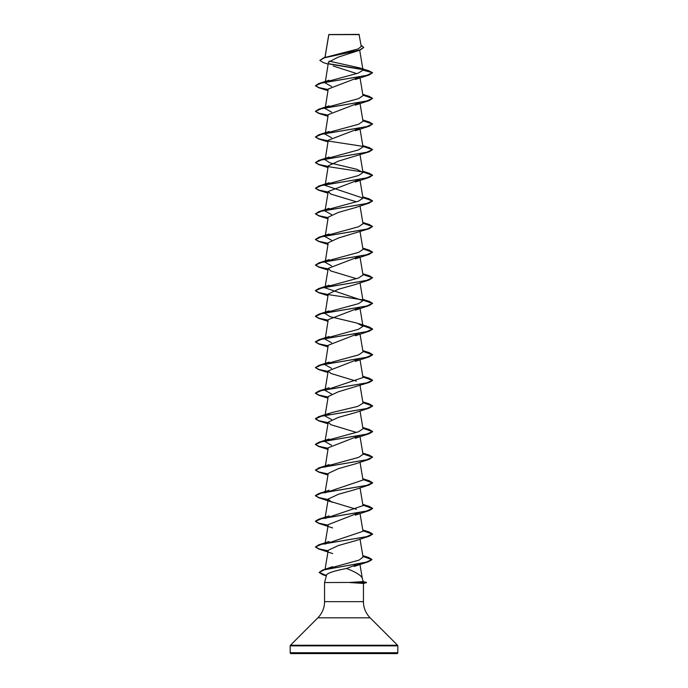 <?xml version="1.0" encoding="UTF-8"?>
<svg xmlns="http://www.w3.org/2000/svg" width="688" height="688" viewBox="0 0 688 688"><rect width="100%" height="100%" fill="white"/><g stroke="black" fill="none" stroke-linecap="round" stroke-linejoin="round"><path stroke-width="1.03" d="M328.116 64.156L323.24 62.531L319.843 60.372L323.885 57.74L358.087 48.977L361.26 46.466L359.059 34.4L328.804 34.538M359.274 34.615L328.821 34.641L325.037 57.379M363.187 581.558L366.48 582.444L350.029 582.444L363.187 581.558L362.249 578.075C360.736 575.082 355.481 571.891 346.503 568.494C335.202 570.644 328.589 572.7 326.662 574.661L324.555 582.547L350.029 582.444M290.181 652.74A0.86 0.86 0 0 0 291.033 653.6L396.967 653.6A0.86 0.86 0 0 0 397.819 652.74L290.181 652.74L290.181 645.86A0.86 0.86 0 0 1 290.431 645.249L317.856 617.824A22.859 22.859 0 0 0 324.555 601.656L324.555 582.547M350.183 582.547L363.445 583.467L363.445 601.656A22.859 22.859 0 0 0 370.144 617.824L397.569 645.249A0.86 0.86 0 0 1 397.819 645.86L397.819 652.74M319.843 60.372L324.401 57.801L360.048 50.086L338.075 57.181L328.443 62.23L325.278 82.268M333.302 66.048L356.728 73.59M359.583 76.996L328.245 89.01L325.278 107.887M359.583 102.624L328.245 114.638L325.278 133.515M359.583 128.252L328.245 140.266L325.278 159.143M362.877 146.148L369.224 147.61L372.578 149.606L369.224 151.816L338.436 161.13L328.245 165.885L325.278 184.762M359.583 179.499L328.245 191.513L330.868 194.085L356.427 201.799M355.421 207.604L338.462 212.377L328.245 217.141L325.269 236.018M362.877 223.024L369.224 224.486L372.578 226.481L369.224 228.691L338.427 238.005L328.245 242.769L325.278 261.646M359.583 256.375L328.245 268.389L330.868 270.96L356.427 278.674M355.404 284.488L338.453 289.252L328.245 294.017L325.278 312.894M359.583 307.631L328.245 319.645L325.278 338.522M359.695 333.018L328.245 345.264L325.278 364.141M359.695 358.646L328.245 370.892L330.868 373.464L356.427 381.178M362.92 376.99L372.578 380.447L369.224 382.442L338.419 391.764L328.245 396.52L324.994 415.965L331.048 412.766L357.923 406.359L363.006 403.151L360.03 385.366M355.421 412.611L338.462 417.375L328.245 422.14L330.876 424.711L356.427 432.425M359.695 435.521L328.245 447.768L325.278 466.645M355.386 463.875L338.436 468.631L328.245 473.396L324.994 492.84L363.006 480.026L360.03 462.241M355.378 489.503L338.436 494.259L328.245 499.015L330.876 501.586L356.427 509.301M359.695 512.397L328.245 524.643L324.994 544.096L363.006 531.282L360.03 513.489M355.404 540.742L338.453 545.507L328.245 550.271L325.046 569.423M359.643 563.498L346.503 568.494M326.482 569.079L359.127 560.092L363.04 557.082L360.03 539.117M328.245 499.015L324.994 518.468L363.006 505.654L360.03 487.861M325.527 466.387L358.568 457.4L363.006 454.407L360.03 436.613M331.573 445.239L324.994 441.593L325.278 441.017M325.527 440.759L358.56 431.772L363.006 428.779L360.03 410.985M331.573 419.611L324.994 415.965L325.08 415.432M331.573 393.992L324.994 390.337L363.006 377.531L360.03 359.738M331.573 368.364L324.994 364.717L325.08 364.184M325.527 363.883L358.568 354.896L363.006 351.903L360.03 334.11M331.573 342.736L324.994 339.089L325.08 338.556M325.527 338.255L358.568 329.268L363.006 326.275L356.952 323.076L330.077 316.669L324.994 313.461L325.08 312.928M325.527 312.636L358.56 303.649L363.006 300.656L324.994 287.842L325.269 287.266M325.527 287.008L358.568 278.021L363.006 275.028L360.03 257.235M331.573 265.86L324.994 262.214L325.08 261.681M325.527 261.38L358.568 252.393L363.006 249.4L360.03 231.607M331.573 240.241L324.994 236.586L325.08 236.053M325.527 235.76L358.568 226.773L363.006 223.772L360.03 205.987M331.573 214.613L324.994 210.967L325.278 210.39M325.527 210.132L358.568 201.145L363.006 198.153L324.994 185.339L325.08 184.805M325.527 184.504L358.568 175.517L363.006 172.525L356.952 169.325L330.077 162.918L324.994 159.711L325.08 159.177M325.527 158.876L358.56 149.898L363.006 146.897L360.03 129.112M331.573 137.738L324.994 134.091L325.08 133.549M325.527 133.257L358.568 124.27L363.006 121.277L360.03 103.484M331.573 112.11L324.994 108.463L325.08 107.93M325.527 107.629L358.568 98.642L363.006 95.649L360.03 77.856M331.573 86.482L324.994 82.835L325.08 82.302M325.527 82.001L358.216 73.134L363.023 70.167L359.437 67.863L329.105 61.12M362.817 69.626L329.449 64.061M360.048 50.086L363.703 47.506M363.023 70.167L372.578 72.73L366.523 75.439L318.776 83.549L315.422 85.759L321.477 83.05L369.224 74.94L372.578 72.73L369.035 70.855L359.437 67.863M362.576 69.359L329.131 63.778M323.885 57.74L359.721 49.983L363.703 47.403L361.054 45.245M366.515 653.6L353.357 653.6M347.672 653.6L339.494 653.6M315.422 85.759L318.776 87.754L328.124 89.758M362.92 95.116L372.569 98.461M362.877 94.892L369.224 96.363L372.578 98.358L369.224 100.568L321.477 108.678L315.422 111.387L318.776 113.382L328.124 115.386M362.92 120.735L372.569 124.089M362.877 120.52L369.224 121.982L372.578 123.986L369.224 126.188L321.477 134.306L315.422 137.007L318.776 139.002L328.124 141.014M328.417 141.066L362.731 146.329M362.92 146.363L372.569 149.717M369.224 151.816L321.477 159.926L315.422 162.635L318.776 164.63L328.124 166.634M328.417 166.685L362.722 171.957M362.92 171.991L372.569 175.337M362.877 171.768L369.224 173.238L372.578 175.234L369.224 177.444L321.477 185.554L315.422 188.263L318.776 190.258L328.124 192.262M362.92 197.619L372.569 200.965M362.877 197.396L369.224 198.858L372.578 200.862L369.224 203.063L321.477 211.182L315.422 213.882L318.776 215.877L328.124 217.89M362.92 223.239L372.569 226.593M369.224 228.691L321.477 236.801L315.422 239.51L318.776 241.505L328.124 243.509M362.92 248.867L372.569 252.212M362.877 248.643L369.224 250.114L372.578 252.109L369.224 254.319L321.477 262.429L315.422 265.138L318.776 267.133L328.124 269.137M362.92 274.495L372.569 277.84M362.877 274.271L369.224 275.742L372.578 277.737L369.224 279.947L321.477 288.057L315.422 290.757L318.776 292.753L328.124 294.765M362.92 300.114L372.569 303.468M362.877 299.899L369.224 301.361L372.578 303.356L369.224 305.567L321.477 313.685L315.422 316.385L318.776 318.381L328.124 320.393M362.92 325.742L372.578 329.199L369.224 331.195L321.477 339.304L315.422 342.013L318.776 344.009L328.124 346.012M362.92 351.37L372.578 354.827L369.224 356.823L321.477 364.932L315.422 367.633L318.776 369.637L328.124 371.64M369.224 382.442L321.477 390.56L315.422 393.261L318.776 395.256L328.124 397.268M362.92 402.618L372.578 406.075L369.224 408.07L321.477 416.18L315.422 418.889L318.776 420.884L328.124 422.888M362.92 428.246L372.578 431.703L369.224 433.698L321.477 441.808L315.422 444.508L318.776 446.512L328.124 448.516M362.92 453.865L372.569 457.219M362.877 453.65L369.224 455.112L372.578 457.107L369.224 459.317L321.477 467.436L315.422 470.136L318.776 472.131L328.124 474.144M362.92 479.493L372.578 482.95L369.224 484.945L321.477 493.055L315.422 495.764L318.776 497.759L328.124 499.763M362.92 505.121L372.578 508.578L369.224 510.573L321.477 518.683L315.422 521.392L318.776 523.387L328.124 525.391M362.92 530.749L372.578 534.198L369.224 536.201L321.477 544.311L315.422 547.012L318.776 549.007L328.124 551.019M362.92 556.368L371.933 559.688L368.364 561.778L324.375 569.802L319.112 572.476L322.973 574.798L326.344 575.865M315.431 85.647L318.983 87.6L328.159 89.552M372.578 98.358L366.523 101.059L318.776 109.177L315.422 111.387M315.431 111.275L318.983 113.228L328.159 115.18M372.578 123.986L366.523 126.687L318.776 134.796L315.422 137.007M315.431 136.903L318.983 138.856L328.159 140.808M372.578 149.606L366.523 152.315L318.776 160.424L315.422 162.635M315.431 162.523L318.983 164.475L328.159 166.427M372.578 175.234L366.523 177.934L318.776 186.052L315.422 188.263M315.431 188.151L318.983 190.103L328.159 192.055M372.578 200.862L366.523 203.562L318.776 211.672L315.422 213.882M315.431 213.779L318.983 215.731L328.159 217.683M372.578 226.481L366.523 229.19L318.776 237.3L315.422 239.51M315.431 239.398L318.983 241.35L328.159 243.303M372.578 252.109L366.523 254.809L318.776 262.928L315.422 265.138M315.431 265.026L318.983 266.978L328.159 268.931M372.578 277.737L366.523 280.437L318.776 288.547L315.422 290.551L318.802 292.555L328.159 294.559M328.305 294.584L362.473 299.822M372.578 303.356L366.523 306.065L318.776 314.175L315.422 316.17L318.802 318.174L328.159 320.178M362.877 325.519L369.224 326.989L372.578 328.984L366.523 331.693L318.776 339.803L315.422 341.798L318.802 343.802L328.159 345.806M362.877 351.147L369.224 352.617L372.578 354.612L366.523 357.313L318.776 365.431L315.422 367.633M315.431 367.53L318.983 369.482L328.159 371.434M362.877 376.775L369.224 378.237L372.578 380.232L366.523 382.941L318.776 391.051L315.422 393.046L318.802 395.05L328.159 397.062M362.877 402.394L369.224 403.865L372.578 405.86L366.523 408.569L318.776 416.679L315.422 418.674L318.802 420.678L328.159 422.681M362.877 428.022L369.224 429.493L372.578 431.488L366.523 434.188L318.776 442.307L315.422 444.302L318.802 446.306L328.159 448.309M372.578 457.107L366.523 459.816L318.776 467.926L315.422 470.136M315.431 470.033L318.983 471.985L328.159 473.937M362.877 479.278L369.224 480.74L372.578 482.735L366.523 485.444L318.776 493.554L315.422 495.549L318.802 497.553L328.159 499.557M362.877 504.897L369.224 506.368L372.578 508.363L366.523 511.064L318.776 519.182L315.422 521.177L318.802 523.181L328.159 525.185M362.877 530.525L369.224 531.996L372.578 533.991L366.523 536.692L318.776 544.801L315.422 547.012M315.431 546.908L318.983 548.861L328.159 550.813M362.877 556.153L368.691 557.504L371.933 559.473L366.274 562.13L322.56 570.111L319.112 572.476M319.12 572.373L326.439 575.512M350.183 582.659L366.48 582.444M397.819 645.86L290.181 645.86M397.569 645.249L290.431 645.249M370.144 617.824L317.856 617.824M363.445 601.656L324.555 601.656M328.778 34.572L324.96 57.405M359.695 50.207L363.006 70.038M360.03 154.731L363.006 172.525M360.03 180.359L363.006 198.153M328.245 191.513L325.08 210.425M328.245 268.389L325.08 287.3M360.03 282.863L363.006 300.656M360.03 308.482L363.006 326.275M328.245 370.892L324.994 390.337M328.245 422.14L325.08 441.06M325.08 466.679L324.994 467.221M359.979 564.418L362.284 578.204M369.224 74.94L355.343 79.507M318.776 87.754L327.97 90.67M369.224 100.568L355.343 105.135M318.776 113.382L327.97 116.298M369.224 126.188L355.343 130.763M318.776 139.002L327.97 141.917M318.776 164.63L327.97 167.545M369.224 177.444L355.343 182.01M318.776 190.258L327.97 193.173M369.224 203.063L355.343 207.638M318.776 215.877L327.97 218.801M318.776 241.505L327.97 244.421M369.224 254.319L355.343 258.886M318.776 267.133L327.97 270.049M369.224 279.947L355.343 284.514M318.776 292.753L327.97 295.677M369.224 305.567L355.343 310.142M318.776 318.381L327.97 321.296M369.224 331.195L355.343 335.761M318.776 344.009L327.97 346.924M369.224 356.823L355.343 361.389M318.776 369.637L327.97 372.552M318.776 395.256L327.97 398.171M369.224 408.07L355.343 412.637M318.776 420.884L327.97 423.799M369.224 433.698L355.343 438.265M318.776 446.512L327.97 449.427M369.224 459.317L355.343 463.893M318.776 472.131L327.97 475.047M369.224 484.945L355.343 489.512M318.776 497.759L332.657 502.326M369.224 510.573L355.343 515.14M318.776 523.387L332.657 527.954M369.224 536.201L355.343 540.768M318.776 549.007L332.657 553.582M368.364 561.778L354.174 566.448M318.776 83.549L329.156 80.229M369.224 96.363L362.791 94.351M318.776 109.177L329.156 105.857M369.224 121.982L362.791 119.979M318.776 134.796L329.156 131.477M369.224 147.61L362.791 145.607M318.776 160.424L329.156 157.105M369.224 173.238L362.791 171.226M318.776 186.052L329.156 182.733M369.224 198.858L362.791 196.854M318.776 211.672L329.156 208.352M369.224 224.486L362.791 222.482M318.776 237.3L329.156 233.98M369.224 250.114L362.791 248.101M318.776 262.928L329.156 259.608M369.224 275.742L362.791 273.729M318.776 288.547L329.156 285.228M369.224 301.361L362.791 299.357M318.776 314.175L329.156 310.856M369.224 326.989L358.844 323.67M318.776 339.803L329.156 336.484M369.224 352.617L362.791 350.605M318.776 365.431L329.156 362.112M369.224 378.237L362.791 376.233M318.776 391.051L329.156 387.731M369.224 403.865L362.791 401.852M318.776 416.679L329.156 413.359M369.224 429.493L362.791 427.48M318.776 442.307L329.156 438.987M369.224 455.112L362.791 453.108M318.776 467.926L329.156 464.606M369.224 480.74L362.791 478.736M318.776 493.554L329.156 490.234M369.224 506.368L362.791 504.356M318.776 519.182L329.156 515.862M369.224 531.996L362.791 529.984M318.776 544.801L329.156 541.482M368.691 557.504L362.791 555.629M322.56 570.111L332.674 566.645M363.445 583.467L366.48 582.659"/></g></svg>
